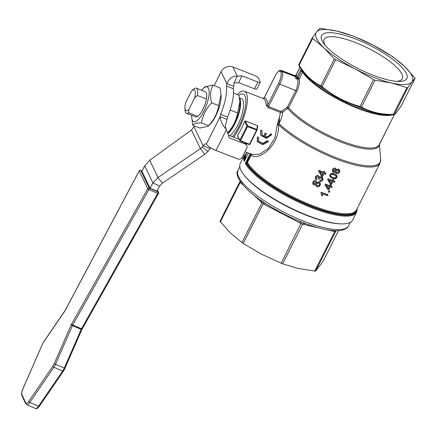 <?xml version="1.0" encoding="UTF-8"?>
<svg xmlns="http://www.w3.org/2000/svg" width="437" height="437" viewBox="0 0 437 437"><rect width="100%" height="100%" fill="white"/><g stroke="black" fill="none" stroke-linecap="round" stroke-linejoin="round"><path stroke-width="0.66" d="M195.536 116.837A13.481 4.31 -68.8 0 0 198.83 115.395A13.481 4.31 -68.8 0 0 202.899 109.381A13.481 4.31 -68.8 0 0 206.761 94.987A13.481 4.31 -68.8 0 0 205.303 91.699M206.761 94.987L206.761 94.987A13.481 4.304 -68.8 0 0 205.335 91.715L196.229 88.176A13.481 4.304 -68.8 0 0 194.061 88.706L191.373 91.213L185.676 102.548A11.149 3.562 111.2 0 0 184.938 107.961L185.037 110.037A13.481 4.304 -68.8 0 0 186.462 113.314A13.481 4.304 -68.8 0 0 188.631 112.784L188.937 109.348L194.634 98.014L197.322 95.501A13.481 4.304 -68.8 0 0 196.229 88.176M186.462 113.314L195.568 116.848A13.481 4.304 -68.8 0 0 197.737 116.324L199.283 114.926M191.728 115.357A18.654 5.96 -68.8 0 0 191.723 117.138A18.654 5.96 -68.8 0 0 192.389 120.317A18.654 5.96 -68.8 0 0 207.045 103.531A18.654 5.96 -68.8 0 0 202.697 88.908A18.654 5.96 -68.8 0 0 201.501 90.224M192.75 125.293L199.867 128.057L208.088 126.304L208.58 125.67C214.097 119.809 217.462 113.117 218.68 105.59L221.007 94.326L220.062 87.903L212.95 85.133C210.339 90.197 209.875 96.091 211.568 102.826C206.051 108.682 202.686 115.373 201.468 122.901C196.415 122.863 193.509 123.66 192.75 125.293L191.723 117.138M221.007 94.326L221.089 96.053A18.654 5.96 111.2 0 1 210.121 124.283L208.088 126.304M202.697 88.908L204.724 86.892L212.95 85.133M208.58 125.67L201.468 122.901M218.68 105.59L211.568 102.826M197.322 95.501L206.428 99.041M197.737 116.324L188.631 112.784M230.299 109.583L230.425 110.151L229.933 110.698M227.437 132.995C232.954 127.14 236.319 120.443 237.537 112.915L239.864 101.652L238.919 95.228L233.511 93.125M239.864 101.652L239.946 103.383A18.654 5.96 111.2 0 1 228.977 131.613L227.65 132.93M230.425 110.151L237.537 112.915M239.514 98.276A20.113 6.424 111.2 0 1 239.913 98.948A20.113 6.424 111.2 0 1 238.012 116.379A20.113 6.424 111.2 0 1 227.895 133.64M229.725 135.623A20.113 6.424 -68.8 0 0 240.53 118.798A20.113 6.424 -68.8 0 0 242.89 100.1A20.113 6.424 -68.8 0 0 241.475 98.647L239.443 97.855M191.493 91.093A11.149 3.562 111.2 0 1 194.634 98.014M188.937 109.348A11.149 3.562 111.2 0 1 184.938 107.961M267.471 141.156L262.888 143.789L258.557 141.413L258.737 137.764L257.644 137.338L257.404 141.872L262.817 144.833L268.564 141.583L267.264 140.73L268.564 141.583M257.644 137.338L257.442 136.912L258.737 137.764M257.224 141.495L257.442 136.912M258.464 141.2L262.828 143.352L267.264 140.73M264.724 136.726C267.368 137.174 269.307 136.186 270.552 133.755L271.852 134.612L270.552 133.755M270.76 134.192C269.514 136.612 267.57 137.6 264.926 137.152A29.213 9.33 -68.8 0 0 266.444 133.859L265.15 133.001L265.352 133.432A29.213 9.33 111.2 0 1 263.833 136.726L263.631 136.306A28.094 8.975 -68.8 0 0 265.15 133.001M266.444 133.859L265.352 133.432M263.833 136.726L262.031 134.836L262.025 130.794L260.933 130.373L260.927 135.394L266.395 138.442L271.852 134.612M260.933 130.373L260.725 129.936L262.025 130.794M260.763 135.044L260.725 129.936M261.938 134.618L263.631 136.306M294.472 75.519L296.106 75.235M233.724 137.174A28.094 8.975 -68.8 0 0 246.342 93.245A28.094 8.975 -68.8 0 0 244.37 91.213L263.227 98.538A28.094 8.975 111.2 0 1 265.199 100.57A28.094 8.975 111.2 0 1 266.199 105.372L267.717 104.984L268.531 106.552L279.811 84.128A10.111 3.228 -68.8 0 0 282.346 71.608L282.144 71.182L295.051 76.196L294.287 75.47L296.029 75.322L296.27 74.94M296.029 75.322L299.487 68.543M298.209 77.628L301.426 71.231L298.089 78.168L296.876 77.092L295.773 78.573L297.903 78.092L298.209 77.628L297.023 76.836L296.728 76.038A55.057 14.967 -153.3 0 1 296.532 75.623L296.193 75.098L299.919 67.347L295.871 75.383M299.411 68.702L299.951 67.396M301.208 69.122L296.876 77.092M294.5 75.525L281.433 70.45A10.111 3.228 -68.8 0 1 282.144 71.182A1.125 1.021 154.4 0 0 280.669 71.766L280.871 72.187A8.991 2.873 111.2 0 1 278.615 83.32L267.717 104.984A29.213 9.33 -68.8 0 0 264.254 97.757L262.866 98.423M301.912 70.171L301.426 71.231L300.241 70.439M264.112 98.025L275.152 76.093A8.991 2.873 111.2 0 1 280.669 71.766M296.532 75.623L295.051 76.196A56.182 15.273 26.7 0 0 295.254 76.622L295.773 78.573L297.766 79.348C298.247 82.648 297.608 86.318 295.849 90.361L287.464 107.038L281.789 111.113L280.691 111.277L268.531 106.552L268.209 107.693L280.368 112.418L280.691 111.277M266.199 105.372L268.209 107.693M379.458 144.259L380.676 159.347A61.497 16.721 -153.3 0 1 342.002 159.855A61.497 16.721 -153.3 0 1 279.046 123.649L279.543 117.04L280.368 112.418L282.553 112.271L288.589 107.748L296.98 91.071C298.952 86.586 299.716 82.544 299.263 78.939L297.766 79.348A1.125 0.361 111.2 0 1 298.089 78.168A1.125 0.306 -153.3 0 1 299.263 78.939L302.694 72.127A1.125 0.306 26.7 0 0 301.519 71.351L302.628 71.111M277.386 124.015L277.298 124.807L278.582 124.802A61.803 16.803 26.7 0 0 337.413 159.418A61.803 16.803 26.7 0 0 379.972 163.252L356.455 210.006A61.803 16.803 -153.3 0 1 304.857 202.478A61.803 16.803 -153.3 0 1 247.473 162.542L246.719 162.345L247.151 162.935L247.473 162.542L251.28 154.977C257.54 161.794 279.472 146.253 278.582 124.802L279.543 117.04L277.386 124.015L278.566 124.179L279.046 123.649C281.171 119.514 282.34 115.723 282.553 112.271L281.789 111.113M379.392 144.39A53.112 14.437 26.7 0 1 340.876 142.014A53.112 14.437 26.7 0 1 287.846 108.622L287.082 107.469M312.329 37.757L316.454 32.141A53.937 14.661 26.7 0 0 323.937 47.759L312.641 38.407L312.329 37.757L298.842 64.556L299.05 65.971L303.256 72.11L308.948 78.485L320.949 86.816L320.813 85.778C312.226 81.648 305.01 74.787 299.17 65.189L298.859 64.539L298.935 65.697M277.298 124.807L274.889 137.917L268.296 148.504L259.616 154.152L252.291 154.561M244.37 91.213A28.094 8.975 -68.8 0 0 237.242 94.578M245.304 120.918L257.48 125.648L256.748 129.428A0.563 0.541 10.9 0 1 257.011 130.15L256.606 130.122L256.748 129.428L247.697 125.911L247.56 126.61L246.96 126.2A0.563 0.508 -25.6 0 1 247.697 125.911L245.304 120.918L244.6 121.278L246.96 126.2L239.869 140.304L240.465 140.709L240.121 140.982A0.563 0.508 -25.6 0 1 239.869 140.304L237.728 135.989M257.48 125.648L257.786 126.238L257.054 130.018A0.563 0.563 0 0 1 257.005 130.16L249.915 144.254A0.563 0.541 10.9 0 1 249.265 144.532M237.504 135.383A28.094 8.975 -68.8 0 0 244.6 121.278M298.842 64.556L312.286 37.833M299.094 66.025L299.17 65.189L312.641 38.407M320.949 86.816L321.605 87.258L322.107 86.652L320.813 85.778L334.283 58.995L323.937 47.759A53.937 14.661 26.7 0 0 355.008 68.817L334.283 58.995M321.605 87.258L339.696 99.325L359.891 107.229L360.022 106.431C346.011 102.575 333.376 95.982 322.107 86.652L335.578 59.869M359.891 107.229L360.656 107.529L361.541 107.021L360.022 106.431L373.493 79.649L355.008 68.817A53.937 14.661 26.7 0 0 391.47 82.986L375.012 80.239L373.493 79.649M360.656 107.529L375.782 113.347L390.083 114.986L393.803 114.876C395.174 114.347 397.779 111.091 401.614 105.115L401.669 105.017C397.856 110.867 395.425 113.981 394.365 114.357L393.513 114.401C381.479 114.674 370.827 112.216 361.541 107.021L375.012 80.239M393.803 114.876L392.945 114.98L406.984 87.619L391.47 82.986A53.937 14.661 26.7 0 0 411.96 81.965L407.836 87.575L406.984 87.619M393.376 114.964L394.365 114.357L407.836 87.575M401.548 105.202L415.139 78.234L411.96 81.965A53.937 14.661 26.7 0 0 404.476 66.348L415.139 78.234L401.707 104.94M393.18 56.996L404.476 66.348A53.937 14.661 26.7 0 0 373.4 45.29L393.18 56.996M353.97 36.342L373.4 45.29A53.937 14.661 26.7 0 0 336.943 31.12L353.97 36.342M320.479 28.372L336.943 31.12A53.937 14.661 26.7 0 0 316.454 32.141L319.627 28.416L320.479 28.372M380.004 143.178L379.606 143.183L380.004 143.178M379.469 144.379L379.917 143.352M357.127 208.673A62.595 17.016 -153.3 0 1 308.746 205.674A62.595 17.016 -153.3 0 1 246.189 163.291L246.189 162.739L245.348 163.498L246.839 163.11L246.61 162.449L246.189 162.739M250.729 153.584L250.745 154.348L251.384 154.49L251.28 154.977L250.685 154.589L246.883 162.149M251.384 154.49L251.324 154.19M250.243 153.769L250.636 153.988M250.183 153.742L245.348 163.498A62.923 17.109 -153.3 0 0 303.524 204.39A62.923 17.109 -153.3 0 0 356.57 212.273L352.681 220.013A62.923 17.109 26.7 0 1 341.734 223.875A62.923 17.109 26.7 0 1 288.781 207.018A62.923 17.109 26.7 0 1 243.682 174.56A62.923 17.109 26.7 0 1 240.891 170.14A62.923 17.109 26.7 0 1 240.252 163.465L244.141 155.73A62.923 17.109 -153.3 0 0 244.321 161.357L248.456 153.076M250.685 154.589L246.61 162.449M356.892 209.137A62.13 16.89 26.7 0 1 307.397 204.494A62.13 16.89 26.7 0 1 246.839 163.11L247.151 162.935M332.393 178.514L335.49 178.799L336.954 177.493L337.053 175.8L334.611 174.112C331.421 173.494 329.886 173.8 330.001 175.024L329.913 176.756L332.393 178.514M330.612 176.155L330.694 175.297C330.782 174.423 331.94 174.314 334.179 174.964L336.293 176.264L336.277 177.269C336.113 178.154 334.961 178.285 332.825 177.662L330.662 176.275M330.607 176.138L332.699 177.406C334.392 178.11 335.545 177.979 336.151 177.012L336.239 176.166M329.859 176.624L329.88 174.767C330.623 173.314 332.164 173.014 334.485 173.855L336.982 175.669M315.798 184.622L315.907 185.763L316.94 186.67C318.016 187.255 319.108 186.801 320.217 185.326L320.326 183.25L319.207 182.229L316.743 182.742L316.612 181.852L315.82 181.126C314.924 180.601 313.968 180.984 312.963 182.267L312.876 184.119L313.837 185.02L315.798 184.622M318.786 183.092L319.562 183.78L319.513 185.037C319.534 185.654 318.819 185.916 317.377 185.818L316.601 185.119L316.639 183.873L318.786 183.092M315.383 181.983L315.973 182.524L315.935 183.54L314.023 184.037L313.619 183.502L313.695 182.573L315.383 181.983M313.613 183.474L314.11 183.89L315.814 183.283L315.902 182.404M316.541 184.982L317.257 185.561C318.682 185.665 319.392 185.408 319.392 184.78L319.496 183.66M316.623 182.486L319.086 181.972L320.261 183.125M315.853 185.632L315.629 184.769M312.816 183.988L312.837 182.011C313.875 180.716 314.826 180.334 315.694 180.869L316.541 181.721M319.764 181.475C321.162 181.787 322.184 181.339 322.828 180.137L322.905 178.001L321.774 176.958L319.392 177.488L319.239 176.701L318.42 175.931C317.153 175.598 316.202 175.98 315.569 177.094L315.498 178.962L316.399 179.946L316.978 179.186L316.262 178.465L316.295 177.4L317.972 176.783L318.573 177.307L318.387 178.804L319.108 179.219L319.305 178.596L321.348 177.848L322.145 178.569L322.118 179.842L320.064 180.601L319.764 181.475L319.944 180.344L321.993 179.591L322.074 178.443M318.387 178.804L318.502 177.187M319.272 177.231L321.654 176.706L322.845 177.881M315.438 178.826L315.443 176.832C316.06 175.734 317.011 175.352 318.294 175.674L319.168 176.575M316.978 179.186L316.208 178.334M328.056 194.918A62.475 16.983 -153.3 0 1 321.217 192.488L320.949 193.023L321.692 195.618A62.475 16.983 26.7 0 0 322.506 195.918L322.326 193.886A62.475 16.983 26.7 0 0 327.641 195.749L327.936 194.662A61.803 16.803 26.7 0 1 321.097 192.231L321.217 192.488M321.692 195.618L321.228 193.433M320.949 193.023L321.097 192.231M326.024 173.505A62.475 16.983 -153.3 0 1 324.341 172.817L324.8 171.905A62.475 16.983 -153.3 0 1 324.003 171.572L323.544 172.484A62.475 16.983 -153.3 0 1 318.923 170.485L318.578 171.167L321.648 176.248A62.475 16.983 26.7 0 0 322.446 176.581L323.921 173.647A62.475 16.983 26.7 0 0 325.603 174.336L325.898 173.249A61.803 16.803 26.7 0 1 324.423 172.648M318.578 171.167L318.797 170.228A61.803 16.803 26.7 0 0 323.418 172.227L323.877 171.315A61.803 16.803 26.7 0 0 324.675 171.648L324.8 171.905M322.058 175.434L319.917 171.938A62.475 16.983 26.7 0 0 323.123 173.314L322.058 175.434L322.916 173.227M319.791 171.681L321.938 175.177M329.361 192.329L329.837 191.384A62.475 16.983 -153.3 0 1 328.897 191.067L328.422 192.012A62.475 16.983 26.7 0 0 329.361 192.329M329.837 191.384L329.711 191.127A61.803 16.803 26.7 0 1 328.771 190.811L328.897 191.067M328.422 192.012L328.771 190.811M334.846 181.426A62.475 16.983 -153.3 0 1 333.229 180.88L333.688 179.968A62.475 16.983 -153.3 0 1 332.923 179.705L332.464 180.618A62.475 16.983 -153.3 0 1 328.029 179.001L327.69 179.683L330.574 184.381A62.475 16.983 26.7 0 0 331.339 184.643L332.814 181.71A62.475 16.983 26.7 0 0 334.425 182.256L334.72 181.169A61.803 16.803 26.7 0 1 333.322 180.7M327.69 179.683L327.908 178.749A61.803 16.803 26.7 0 0 332.344 180.361L332.803 179.449A61.803 16.803 26.7 0 0 333.568 179.711L333.688 179.968M330.984 183.562L328.968 180.339A62.475 16.983 26.7 0 0 332.049 181.448L330.984 183.562L331.836 181.371M328.843 180.082L330.858 183.305M331.787 187.506L332.202 186.675A62.475 16.983 -153.3 0 1 330.591 186.135L331.049 185.222A62.475 16.983 -153.3 0 1 330.285 184.955L329.826 185.867A62.475 16.983 -153.3 0 1 325.39 184.256L325.046 184.933L327.93 189.631A62.475 16.983 26.7 0 0 328.695 189.893L330.17 186.965A62.475 16.983 26.7 0 0 331.787 187.506M328.34 188.817L326.324 185.594A62.475 16.983 26.7 0 0 329.405 186.697L328.34 188.817L329.192 186.621M326.204 185.337L328.22 188.56M329.826 185.867L330.159 184.698A61.803 16.803 26.7 0 0 330.924 184.966L331.049 185.222M325.39 184.256L325.265 183.999A61.803 16.803 26.7 0 0 329.7 185.61M332.202 186.675L332.082 186.419A61.803 16.803 26.7 0 1 330.683 185.949M325.046 184.933L325.265 183.999M333.436 172.375L335.343 171.861L335.425 172.954L336.414 173.757C337.413 174.254 338.473 173.746 339.598 172.233L339.74 170.222L338.68 169.316L336.288 169.977L336.173 169.13L335.419 168.48C334.534 168.043 333.611 168.474 332.639 169.78L332.524 171.572L333.436 172.375M332.47 171.451L332.519 169.523C333.491 168.218 334.42 167.786 335.299 168.229L336.108 168.999M336.053 172.145L336.725 172.648L338.801 171.741L338.926 170.665M336.851 172.905L336.108 172.282L336.168 171.08L338.26 170.173L338.992 170.785L338.926 172.003L336.851 172.905L336.725 172.648M333.24 170.894L333.715 171.255L335.37 170.55L335.474 169.703M333.835 171.512L333.256 170.927L333.338 170.026L334.988 169.338L335.545 169.824L335.49 170.807L333.835 171.512L333.715 171.255M335.376 172.823L335.168 172.02M336.168 169.725L338.555 169.059L339.675 170.097M322.025 40.663A47.753 12.984 -153.3 0 1 373.701 47.349A47.753 12.984 -153.3 0 1 398.56 81.44A47.753 12.984 -153.3 0 1 358.373 68.653A47.753 12.984 -153.3 0 1 324.145 44.017A47.753 12.984 -153.3 0 1 322.025 40.663M396.485 81.342A43.766 11.897 26.7 0 0 402.313 78.698A43.766 11.897 26.7 0 0 368.555 48.403A43.766 11.897 26.7 0 0 324.112 39.368A43.766 11.897 26.7 0 0 324.554 44.011A43.766 11.897 26.7 0 0 325.461 45.617M244.982 95.943A24.953 7.97 111.2 0 1 243.409 115.16A24.953 7.97 111.2 0 1 232.402 136.661A24.953 7.97 -68.8 0 0 243.409 115.16A24.953 7.97 -68.8 0 0 244.982 95.943A24.953 7.97 -68.8 0 0 243.229 94.135A24.953 7.97 111.2 0 1 243.234 94.141A24.953 7.97 111.2 0 1 244.982 95.943M341.734 223.875L340.642 223.859A61.803 16.803 -153.3 0 1 307.391 215.67A61.803 16.803 -153.3 0 1 244.343 175.423L243.682 174.56M239.918 181.726L219.991 221.346L230.654 233.232L243.245 243.464L261.725 254.29L282.673 263.828L298.187 268.46L315.498 271.164L322.839 261.747M219.991 221.346L240.099 181.186M240.476 181.754L240.252 182.333L239.924 181.705M252.695 194.214L263.189 203.8L299.618 222.843L300.208 221.401M299.618 222.843L302.623 224.165L320.113 228.24M325.527 229.485L334.595 231.544L335.447 231.506L335.966 230.851M243.245 243.464L263.904 202.364L261.331 200.616M304.665 223.22L301.639 222.045L281.155 263.238M314.645 271.208L335.184 230.731M336.091 230.752L315.498 271.164M333.338 231.293L333.781 230.654M241.224 182.797L241.071 183.163L242.939 184.938M241.951 242.584L261.894 202.921L261.861 201.025M261.042 202.156L261.2 200.572M265.232 203.156L264.642 204.598M304.136 223.05L302.623 224.165L282.673 263.828M305.015 223.383L303.846 224.481M233.32 88.733L233.784 86.373L226.836 83.675L226.377 86.029A30.339 9.69 111.2 0 1 220.641 114.303L220.139 116.695L227.082 119.394L227.584 117.001A30.339 9.69 -68.8 0 0 233.32 88.733L226.377 86.029M150.028 188.194L156.85 191.127L159.773 185.938L152.95 183.005L150.028 188.194L141.899 171.233L144.74 165.88L149.722 160.237L191.488 130.013L200.414 148.64L157.997 177.504L162.318 183.223L204.734 154.359L200.414 148.64L203.172 145.882L210.121 148.58A7.866 2.513 111.2 0 1 210.7 147.837M162.318 183.223L159.773 185.938M144.74 165.88L152.95 183.005L157.997 177.504L149.722 160.237M210.121 148.58L208.023 151.399L204.734 154.359M194.531 125.987L191.488 130.013M214.228 85.636L221.078 71.663A8.991 8.161 154.4 0 1 232.905 67.019L254.733 75.497A3.37 0.918 -153.3 0 1 258.316 77.933L260.223 81.905A3.37 0.918 -153.3 0 1 260.266 82.287A3.37 0.918 -153.3 0 1 257.868 82.047L241.989 75.874L237.307 76.207L233.844 83.489M227.082 119.394L225.334 125.397L225.858 128.314L229.403 137.917L245.283 144.09A3.37 3.059 -25.6 0 1 246.861 145.526A3.37 3.059 -25.6 0 1 246.801 148.143L242.235 157.222A3.37 3.059 -25.6 0 1 237.799 158.964L215.976 150.481C211.989 148.848 209.017 146.996 207.051 144.926L206.368 144.068A7.866 2.513 -68.8 0 0 206.056 143.855A7.866 2.513 -68.8 0 0 203.172 145.882L194.077 126.916M215.976 150.481L226.475 129.603C222.635 125.392 220.521 121.087 220.139 116.695L206.368 144.068M233.904 82.97L233.784 86.373M221.078 71.663L226.836 83.675C229.212 78.223 232.703 75.732 237.307 76.207L232.905 67.019M227.584 117.001L220.641 114.303M233.959 82.964L238.586 82.637L241.989 75.874M238.586 82.637L254.465 88.809A3.37 0.918 26.7 0 0 256.869 89.05L260.266 82.287M239.159 139.288L228.414 135.109M157.271 190.385L158.025 191.958A1.125 1.021 -25.6 0 1 158.478 193.329A1.125 0.328 -150.6 0 1 158.484 193.46A1.125 0.328 -150.6 0 1 157.691 193.367A1.125 0.371 -66.7 0 0 158.025 191.958L149.252 188.183A1.125 0.371 113.3 0 1 148.913 189.592A1.125 0.328 -150.6 0 1 147.755 188.718A1.125 1.021 -25.6 0 1 149.252 188.183L140.73 170.403A1.125 1.021 154.4 0 0 139.234 170.938L139.337 170.78M243.234 94.141L243.229 94.135A24.953 7.97 -68.8 0 0 238.941 95.31M245.736 158.489A61.803 16.803 -153.3 0 1 246.036 154.469L247.02 152.513M280.871 72.187A1.125 1.021 154.4 0 1 282.346 71.608L295.254 76.622L296.728 76.038M394.414 114.527L379.19 144.794A52.811 14.355 -153.3 0 1 338.822 139.938A52.811 14.355 -153.3 0 1 288.589 107.748L287.464 107.038M296.98 91.071L279.811 84.128A1.125 0.306 -153.3 0 1 278.615 83.32M281.433 70.45C279.849 69.543 277.752 71.384 275.141 75.972A1.125 0.306 26.7 0 0 275.152 76.093M391.497 114.997A52.811 14.355 26.7 0 1 344.755 102.744A52.811 14.355 26.7 0 1 302.694 72.127A1.125 0.989 147.9 0 0 302.792 71.499M390.083 114.986L387.193 114.942A53.374 14.508 -153.3 0 1 375.782 113.347A53.374 14.508 -153.3 0 1 339.696 99.325A53.374 14.508 -153.3 0 1 308.948 78.485A53.374 14.508 -153.3 0 1 304.026 73.116L303.36 72.242M244.321 161.357L248.484 153.081M244.796 160.357A62.595 17.016 -153.3 0 1 246.703 153.136M246.473 153.6A62.13 16.89 26.7 0 0 245.223 159.516M240.213 141.02L249.205 144.538L249.511 144.226L240.465 140.709L247.56 126.61L256.606 130.122L249.511 144.226L249.915 144.265L257.005 130.16M304.474 221.466A61.803 16.803 -153.3 0 1 238.061 170.326C233.232 174.778 244.873 191.794 270.339 206.472C285.071 215.294 299.809 222.023 314.558 226.661C325.139 229.917 333.589 231.222 339.904 230.578C344.859 229.72 347.715 228.147 348.48 225.858A61.803 16.803 -153.3 0 1 304.474 221.466M220.303 221.996L240.252 182.333L241.071 183.163M322.823 261.79L338.457 230.703L322.801 261.829M202.069 147.182L208.023 151.399M254.465 88.809L257.868 82.047M244.649 142.768L245.283 144.09M140.506 170.337A1.125 0.371 113.3 0 1 140.654 170.321A1.125 0.371 113.3 0 1 140.73 170.403L142.041 170.965M28.722 401.379A5.637 1.852 113.3 0 1 25.799 402.859L21.888 394.693A5.637 1.852 113.3 0 1 22.833 389.088L42.384 344.345A5.632 1.852 113.3 0 1 43.733 341.871L64.61 311.434A3.387 1.114 -66.7 0 0 65.091 310.631L139.234 170.938L147.755 188.718L71.559 324.123A1.125 0.328 29.4 0 0 72.717 325.002L148.913 189.592L157.691 193.367L81.495 328.771A2.261 0.743 -66.7 0 0 81.2 329.367L64.288 368.08A6.757 2.223 113.3 0 1 62.666 371.04L38.532 406.224A6.763 2.223 113.3 0 1 35.49 408.486L26.717 404.711A6.763 2.223 -66.7 0 0 29.76 402.455L53.893 367.271A6.757 2.223 -66.7 0 0 55.51 364.305L72.427 325.592A2.261 0.743 113.3 0 1 72.717 325.002L81.495 328.771A1.125 0.328 -150.6 0 0 82.287 328.864L81.899 329.651L71.116 325.008L54.204 363.721L64.982 368.364L63.529 371.018A1.125 0.546 -145.6 0 1 62.666 371.04L53.893 367.271A1.125 0.546 34.4 0 1 52.855 366.195L28.722 401.379A1.125 0.546 34.4 0 0 29.76 402.455L38.532 406.224A1.125 0.546 -145.6 0 0 39.401 406.202C37.751 408.333 36.451 409.092 35.49 408.486M71.559 324.123A3.387 1.114 -66.7 0 0 71.116 325.008M54.204 363.721A5.632 1.852 113.3 0 1 52.855 366.195M25.799 402.859A1.125 1.021 154.4 0 0 25.761 403.761L26.717 404.711M21.888 394.693A1.125 1.021 154.4 0 0 21.85 395.594L25.761 403.761M42.384 344.345L22.779 389.061C21.582 391.82 21.271 393.999 21.85 395.594M43.733 341.871A1.125 0.546 -145.6 0 1 43.782 341.658A1.125 0.546 -145.6 0 1 43.968 341.532M64.61 311.434A1.125 0.546 -145.6 0 1 64.66 311.215A1.125 0.546 -145.6 0 1 64.829 311.1M39.45 405.989A1.125 0.546 -145.6 0 1 39.401 406.202L63.529 371.018A1.125 0.546 -145.6 0 0 63.578 370.805M64.927 368.331L81.845 329.618M82.282 328.733A1.125 0.328 -150.6 0 1 82.287 328.864L158.484 193.46A1.125 1.125 0 0 0 158.516 192.422L157.418 190.128M257.377 141.817L257.196 141.435M260.9 135.333L260.725 134.967M262.987 98.462L264.123 97.872L275.141 75.972M252.313 154.572L244.999 151.732M303.262 72.116L299.05 65.971M390.165 114.986L392.961 114.98M379.474 144.423L394.453 114.499M246.736 153.076L244.141 155.73M356.57 212.273L357.155 208.613M237.471 135.765L239.858 140.741A0.563 0.563 0 0 0 240.159 141.02L249.205 144.538A0.563 0.563 0 0 0 249.915 144.265M380.676 159.347L379.972 163.252M239.809 166.847L238.061 170.326M350.234 222.384L348.48 225.858M245.741 143.194L246.861 145.526M142.063 170.927L140.654 170.321A1.125 1.125 0 0 0 139.217 170.829L65.075 310.527L43.782 341.658L42.329 344.312"/></g></svg>
